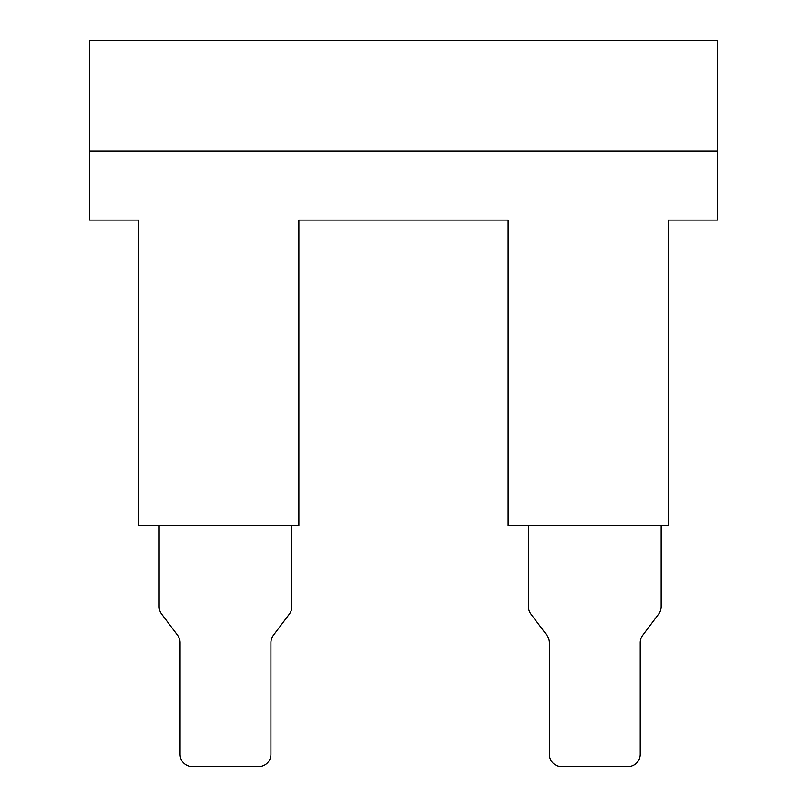 <?xml version="1.0" encoding="UTF-8"?>
<svg xmlns="http://www.w3.org/2000/svg" width="807" height="807" viewBox="0 0 807 807"><rect width="100%" height="100%" fill="white"/><g stroke="black" fill="none" stroke-linecap="round" stroke-linejoin="round"><path stroke-width="1.21" d="M159.14 525.367L159.14 606.622A12.307 12.307 0 0 0 161.602 614.006L177.611 635.341A12.307 12.307 0 0 1 180.072 642.725L180.072 754.343A12.307 12.307 0 0 0 192.379 766.65L258.613 766.65A12.307 12.307 0 0 0 270.92 754.343L270.92 642.725A12.307 12.307 0 0 1 273.381 635.341L289.38 614.006A12.307 12.307 0 0 0 291.852 606.622L291.852 525.367M528.444 525.367L528.444 606.622A12.307 12.307 0 0 0 530.915 614.006L546.914 635.341A12.307 12.307 0 0 1 549.375 642.725L549.375 754.343A12.307 12.307 0 0 0 561.682 766.65L627.917 766.65A12.307 12.307 0 0 0 640.223 754.343L640.223 642.725A12.307 12.307 0 0 1 642.685 635.341L658.694 614.006A12.307 12.307 0 0 0 661.155 606.622L661.155 525.367M89.587 151.141L717.413 151.141L717.413 40.35L89.587 40.35L89.587 220.079L138.834 220.079L138.834 525.367L298.862 525.367L298.862 220.079L508.138 220.079L508.138 525.367L668.166 525.367L668.166 220.079L717.413 220.079L717.413 151.141"/></g></svg>
